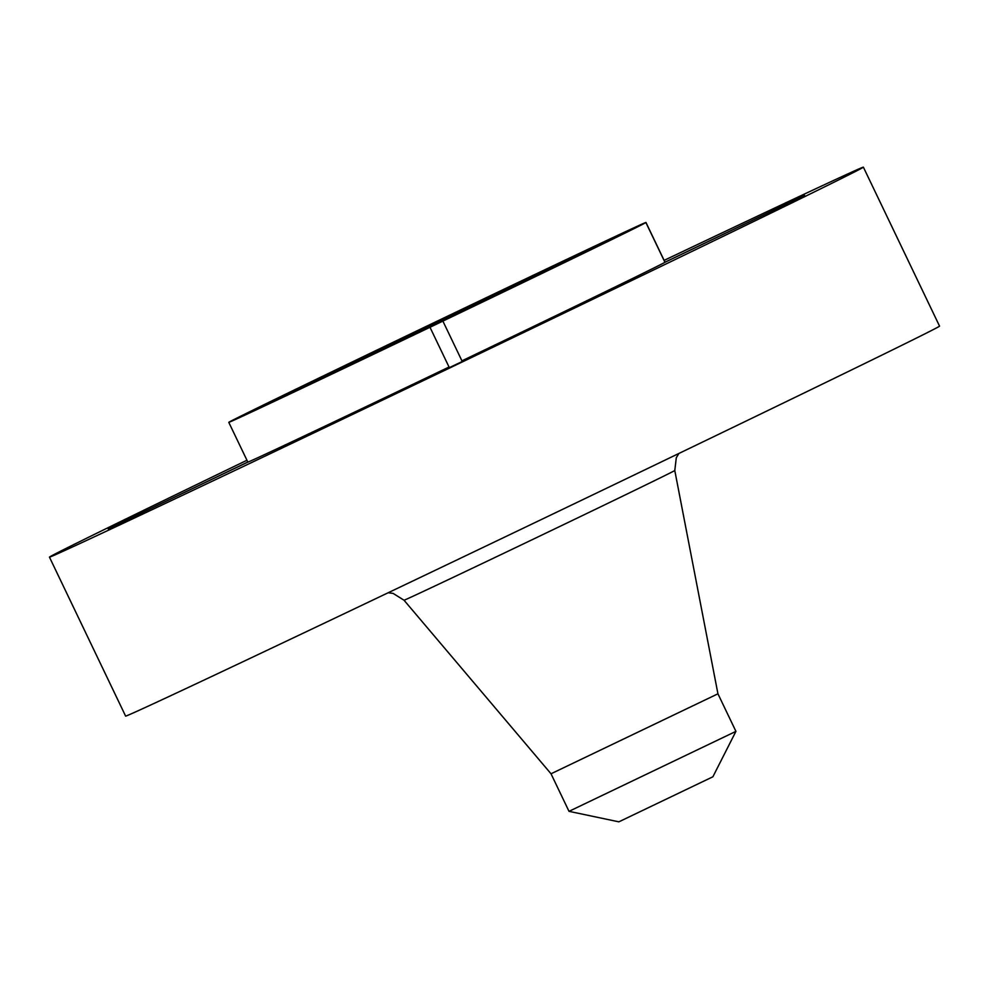 <?xml version="1.0" encoding="UTF-8"?>
<svg xmlns="http://www.w3.org/2000/svg" width="989" height="989" viewBox="0 0 989 989"><rect width="100%" height="100%" fill="white"/><g stroke="black" fill="none" stroke-linecap="round" stroke-linejoin="round"><path stroke-width="1.48" d="M431.859 323.7L444.753 317.531A231.364 1.212 -25.6 0 1 645.953 222.438L645.891 222.55A231.364 1.212 -25.6 0 1 536.594 276.055A231.364 1.212 -25.6 0 1 442.887 321.104L429.992 327.285A231.364 1.212 -25.6 0 1 228.793 422.365L228.855 422.254A231.364 1.212 -25.6 0 1 338.164 368.761A231.364 1.212 -25.6 0 1 431.859 323.7M246.953 460.256A451.268 2.361 -25.6 0 0 49.45 557.128A451.268 2.361 -25.6 0 0 649.934 271.74A451.268 2.361 -25.6 0 0 863.385 167.166A451.268 2.361 -25.6 0 0 664.126 260.379M49.45 557.128L125.615 716.098A451.268 2.361 -25.6 0 0 726.099 430.709A451.268 2.361 -25.6 0 0 939.55 326.135L863.385 167.166M569.021 811.339L735.927 731.366L712.884 776.785L618.854 821.834L569.009 811.339L551.021 773.781L717.94 693.808L674.782 470.504L676.303 457.734L678.887 453.469M735.927 731.366L717.94 693.808M453.778 314.737L402.882 338.93L453.778 314.737M247.806 462.036L108.271 528.942L247.843 462.11A231.364 1.212 -25.6 0 0 449.043 367.03L385.228 398.048L472.408 356.708L525.122 331.018L461.937 360.849A231.364 1.212 -25.6 0 0 555.633 315.8A231.364 1.212 -25.6 0 0 664.942 262.295L645.891 222.55M664.942 262.295L804.564 195.352L664.991 262.184L645.953 222.438M247.843 462.11L228.793 422.365M449.043 367.03L429.992 327.285M461.937 360.849L442.887 321.104M356.93 361.887A184.56 0.964 -25.6 0 0 603.822 242.664A184.56 0.964 -25.6 0 0 517.828 282.928A184.56 0.964 -25.6 0 0 270.937 402.152A184.56 0.964 -25.6 0 0 356.93 361.887M491.397 295.896A123.922 0.643 -25.6 0 0 325.616 375.944A123.922 0.643 -25.6 0 0 383.361 348.919A123.922 0.643 -25.6 0 0 549.13 268.86A123.922 0.643 -25.6 0 0 491.397 295.896M388.183 592.745L393.103 593.388L404.031 600.224A150.105 0.791 -25.6 0 0 603.784 505.292A150.105 0.791 -25.6 0 0 674.782 470.504M551.021 773.781L404.031 600.224M325.616 375.944L325.653 376.722"/></g></svg>
